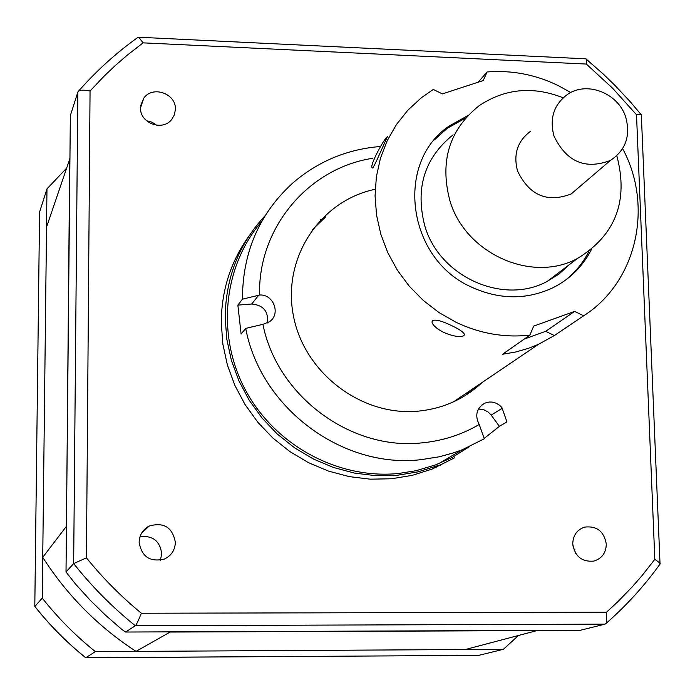 <?xml version="1.0" encoding="UTF-8"?>
<svg xmlns="http://www.w3.org/2000/svg" width="695" height="695" viewBox="0 0 695 695"><rect width="100%" height="100%" fill="white"/><g stroke="black" fill="none" stroke-linecap="round" stroke-linejoin="round"><path stroke-width="1.04" d="M261.763 221.375C223.217 266.046 216.049 335.433 245.648 390.425C275.159 445.443 338.265 479.498 398.452 473.503L415.975 470.724L435.678 464.868L452.332 457.362L469.594 446.572M420.97 459.673C342.418 468.96 260.512 407.913 245.717 328.405L262.91 324.322C277.096 396.228 351.288 451.064 422.482 442.811C442.932 440.786 461.845 434.679 479.203 424.489L484.311 438.762L462.444 449.648L453.878 452.766L439.162 456.806L420.97 459.673M267.288 323.019C268.67 311.438 263.474 305.105 251.703 304.019L237.872 305.122L241.113 334.017L245.717 328.405M237.872 305.122L242.433 299.189C242.564 252.276 259.331 213.573 292.725 183.08C317.919 161.379 347.196 149.173 380.547 146.48M478.421 409.025L483.555 409.624L488.211 412.057L491.174 415.106L499.392 426.339L506.924 421.882L501.929 407.6L499.705 405.359L496.152 403.178L492.182 402.084L489.124 402.031L484.849 403.135C476.527 408.2 474.642 415.323 479.203 424.489M372.737 158.304C308.606 167.99 257.888 227.647 259.574 295.019L242.433 299.189M499.392 426.339L484.18 438.397M375.196 189.283C320.334 200.542 282.24 257.654 293.29 315.078C303.645 372.598 361.487 416.809 418.512 411.119C443.271 408.564 464.521 398.982 482.269 382.38M262.91 324.322L269.304 321.837C281.119 314.366 273.682 293.933 259.574 295.019M467.77 115.648L449.283 125.969C394.621 162.387 407.062 258.801 471.471 287.096C499.54 299.832 526.775 300.005 553.185 287.626C570.082 279.008 582.844 266.281 591.445 249.453M373.093 167.399C375.908 163.403 386.637 137.749 387.454 136.733L386.724 137.323C382.78 141.033 369.827 165.262 372.034 167.747L373.093 167.399M325.729 216.866L311.994 230.045M432.507 320.551L431.977 321.959C432.585 325.13 436.486 328.622 443.688 332.427C453.531 336.45 460.281 337.527 463.939 335.659L464.442 334.373C463.461 332.106 459.299 329.239 451.967 325.764C442.255 321.02 435.765 319.283 432.507 320.551M478.221 82.201L487.065 71.959L483.242 80.559L442.359 93.895L433.306 89.438L421.361 97.743L407.843 110.21L396.35 124.657L387.141 140.798L380.426 158.295L376.369 176.791L375.065 195.894L376.56 215.198L380.834 234.276L387.81 252.737L397.34 270.155L409.225 286.158L423.212 300.388L438.979 312.55L456.189 322.367C480.054 333.626 504.605 337.892 529.851 335.164L533.682 326.103L574.617 311.403L583.67 315.791L554.367 335.537L545.662 331.341L574.617 311.403M570.743 92.539L558.684 85.824C535.732 74.608 511.859 69.995 487.065 71.959M545.662 331.341L524.317 339.03M554.367 335.537L538.547 344.277L528.66 348.256L515.803 351.974L502.511 354.268L529.851 335.164M583.67 315.791C636.933 281.918 653.7 206.18 622.624 148.643M464.938 395.733L474.98 387.306M465.58 118.063L447.215 128.323L434.523 139.782M564.74 280.693C574.965 272.761 583.009 263.005 588.874 251.442M580.594 185.895L571.16 193.957C547.226 203.105 529.355 195.46 517.549 171.013C513.127 154.221 517.497 140.946 530.667 131.199M616.786 155.767L616.952 156.262C628.645 201.185 615.475 235.258 577.441 258.497C531.857 283.473 465.233 253.579 449.882 200.638C439.553 161.336 449.283 129.713 479.072 105.762C504.883 88.543 532.917 85.885 563.167 97.795M554.011 136.124C549.293 118.454 553.846 104.528 567.641 94.329C587.119 80.768 618.567 93.312 625.787 117.377C630.747 135.994 625.622 150.346 610.41 160.423C585.303 169.962 566.503 161.857 554.011 136.124M569.257 264.699L559.049 274.004L547.286 281.362C503.406 305.444 439.475 276.879 424.845 226.057C415.011 188.328 424.428 157.921 453.105 134.813M459.143 399.052L459.126 398.044M320.656 219.681L321.229 220.662M436.677 466.423L436.208 467.379M439.205 465.103L440.135 465.607M537.652 630.417L465.268 649.53L136.02 651.389C98.212 626.734 67.111 595.38 42.734 557.321L46.53 227.117L69.943 158.434M136.02 651.389L170.466 631.859M66.442 526.992L69.709 158.764M42.734 557.321L66.207 526.628M537.374 630.608L170.762 632.05M573.992 549.971L574.843 549.667M144.351 530.589L143.37 530.615M606.292 544.072C604.051 531.345 596.823 525.689 584.625 527.114C576.937 529.79 572.984 535.393 572.758 543.942C574.861 556.426 581.906 562.142 593.904 561.082C601.931 558.545 606.057 552.881 606.292 544.072M572.906 545.714L575.686 553.307M175.366 542.369C172.542 527.323 163.794 521.884 149.112 526.072C142.779 529.573 139.443 534.95 139.13 542.222C141.641 556.782 150.068 562.385 164.394 559.041C171.361 555.67 175.018 550.11 175.366 542.369M140.008 536.696C152.674 535.324 159.911 540.953 161.718 553.602L160.406 560.231M175.409 109.237C176.191 93.538 152.622 85.259 143.769 98.169L140.52 107.768C139.704 123.197 162.613 131.676 171.769 119.384L174.471 114.632L175.409 109.237M146.48 120.73L151.97 122.164L156.731 125.274M249.357 235.492C230.836 261.12 221.479 290.206 221.271 322.758L222.852 344.051L227.404 365.075L234.858 385.378L245.057 404.568L257.81 422.23L272.848 438.015L289.885 451.594L308.545 462.688L328.457 471.08L349.22 476.614L370.392 479.185L391.563 478.751L412.291 475.345L432.186 469.055L454.513 457.823M265.212 215.546C239.002 243.789 225.658 277.818 225.18 317.624L226.787 339.143L231.4 360.375L238.932 380.895L249.244 400.277L262.128 418.121L277.331 434.071L294.541 447.797L313.393 459.013L333.513 467.5L354.485 473.095L375.873 475.693L397.253 475.267L418.19 471.836L438.276 465.485L432.186 469.055M143.092 42.855L586.337 64.062L612.599 88.222L636.507 114.727L654.82 559.31L642.223 575.399L632.129 586.971L617.846 601.696L606.544 612.182L141.38 613.242C121.191 596.649 102.877 578.188 86.441 557.85L73.661 563.567L66.016 571.985L70.343 115.587L77.953 91.827C79.343 89.942 83.374 89.672 90.055 91.01L104.198 76.076L115.353 65.478L126.959 55.409L143.092 42.855L138.679 37.235L137.792 37.46C116.074 53.02 96.31 70.933 78.518 91.184M66.016 571.985L75.494 584.043L90.055 600.054L105.51 615.197L121.807 629.418L125.578 632.033L135.316 625.735C112.451 607.326 91.896 586.606 73.661 563.567L77.831 92.131M125.578 632.033L580.421 630.252L605.076 624.145L606.318 623.198L606.544 612.182M585.659 58.823L586.467 59.353L586.337 64.062M641.372 115.596L641.025 114.484L636.507 114.727M659.659 564.601L659.989 563.054L654.82 559.31M141.38 613.242C138.409 620.583 136.385 624.744 135.316 625.735L605.076 624.145M86.441 557.85L90.055 91.01M66.459 168.346L46.973 188.875L42.265 598.117C57.946 617.951 75.633 635.786 95.328 651.615L503.38 649.312L478.733 655.376L85.624 657.705C66.79 642.536 49.866 625.465 34.863 606.492M95.328 651.615L85.72 657.8M42.265 598.117L34.828 606.492M46.973 188.875L39.58 212.053L34.802 606.335C49.875 625.404 66.876 642.554 85.815 657.774L479.011 655.35M503.38 649.312L518.305 635.612M251.703 304.019L258.705 295.219M491.174 415.106L502.198 408.312M481.322 405.394L484.849 403.135M438.406 463.808L462.444 449.648M432.629 320.456L431.977 321.959M453.548 401.814L538.547 344.277M372.025 167.747L372.459 167.955M447.215 128.323L449.283 125.969M577.441 258.497L547.286 281.362M610.41 160.423L571.16 193.957M581.706 528.243L584.625 527.114M141.511 533.282L149.112 526.072M140.668 105.649L143.769 98.169M138.679 37.235L586.015 58.84M586.467 59.353L603.164 73.974L615.118 85.555L630.278 101.774L641.025 114.484M641.329 114.632L659.998 563.054M660.25 563.767C644.621 585.555 626.647 605.371 606.318 623.198"/></g></svg>
